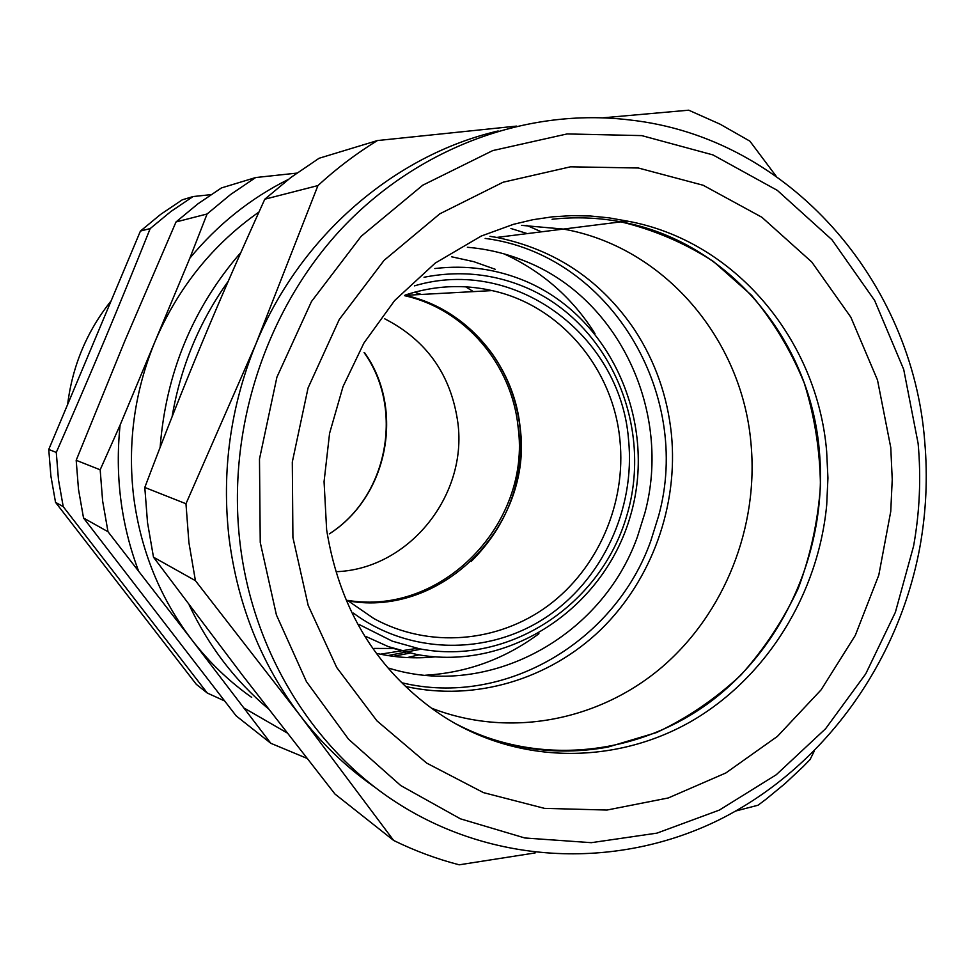 <?xml version="1.0" encoding="UTF-8"?>
<svg xmlns="http://www.w3.org/2000/svg" width="975" height="975" viewBox="0 0 975 975"><rect width="100%" height="100%" fill="white"/><g stroke="black" fill="none" stroke-linecap="round" stroke-linejoin="round"><path stroke-width="1.46" d="M140.424 231.075L150.199 228.564C117.219 310.867 92.783 369.147 56.282 452.424L58.476 479.749L63.229 506.647L207.297 693.042L196.341 684.365L55.538 502.344L50.895 476.092L48.75 449.451L140.424 231.075L160.656 214.39L182.264 199.826L193.038 196.56L210.905 194.647M224.384 700.83L207.297 693.042M150.199 228.564L170.918 211.478L193.038 196.56M63.229 506.647L55.538 502.344M56.282 452.424L48.75 449.451M111.15 300.824C86.982 331.122 72.467 365.674 67.628 404.467M296.766 173.123L255.645 177.548L221.447 187.931L197.986 203.787L176.012 221.959L207.078 213.988L189.845 258.18L155.062 341.408C134.44 391.609 127.335 443.552 133.721 497.262C140.814 550.802 160.205 598.357 191.868 639.905L107.993 531.716L83.533 518.018L236.157 715.869L270.831 743.303L191.868 639.905C209.162 662.281 229.101 681.44 251.684 697.393M176.012 221.959L124.946 340.641L76.184 460.298L78.5 489.389L83.533 518.018M258.984 212.014C212.696 244.554 178.047 287.686 155.062 341.408L120.096 425.076L100.169 469.792L76.184 460.298M207.078 213.988L230.575 194.525L255.645 177.548M306.881 758.318L270.831 743.303M286.979 732.834L244.481 708.277M138.279 570.278C120.961 523.77 114.904 475.373 120.096 425.076M107.993 531.716L102.631 501.004L100.169 469.792M189.845 258.18C217.644 224.591 250.453 198.339 288.295 179.449M407.331 657.564L418.921 654.859M195.414 580.661L188.906 542.539L185.969 503.746L255.901 343.956L317.935 185.579C336.509 168.492 356.338 153.489 377.398 140.558L319.081 158.267L291.074 177.328L264.798 199.205C241.057 251.379 220.167 299.179 202.142 342.591C184.031 385.966 164.921 434.253 144.8 487.451L147.518 522.612L153.489 557.188L242.507 675.273L334.961 794.028L393.668 840.474L300.129 715.528L195.414 580.661L153.489 557.188M185.969 503.746L144.8 487.451M317.935 185.579L264.798 199.205M377.398 140.558L516.518 126.104M603.208 117.792L688.703 110.187L720.062 124.166L749.86 141.131L776.076 176.097M814.198 751.237L810.042 759.598L803.108 766.691L785.021 783.608L765.936 799.305L758.038 805.228L736.21 810.883M535.178 852.918L459.188 864.813C436.69 858.963 414.85 850.846 393.668 840.474M373.12 786.008C345.601 766.582 321.275 743.096 300.129 715.528C261.41 664.292 237.742 605.292 229.137 538.529C221.41 471.547 230.344 406.697 255.901 343.956C300.032 236.145 394.363 155.159 498.152 130.967M541.418 231.831L526.707 225.383M552.069 219.253C575.335 216.718 598.284 217.583 620.941 221.849C654.054 229.844 684.901 243.067 713.481 261.519L751.518 295.242C773.504 321.567 791.078 350.829 804.241 383.029C814.649 416.362 820.048 450.645 820.45 485.903C817.964 521.113 810.566 555.25 798.269 588.315C783.327 620.185 764.229 649.082 740.963 674.993C715.65 698.722 687.533 717.892 656.602 732.53L607.986 747.069C554.592 756.697 503.405 748.715 454.423 723.097C537.067 767.435 639.551 756.271 713.286 699.575C786.971 642.586 828.116 544.879 819.293 450.462C809.92 339.446 727.801 241.069 620.941 221.849L563.367 229.076L521.54 225.359L563.367 229.076C664.024 246.882 741.878 338.861 750.933 442.833C741.878 338.861 664.024 246.882 563.367 229.076L496.726 237.437L489.974 236.316M465.672 286.833L473.35 291.61M431.486 708.142C508.779 738.343 598.199 721.195 661.525 667.509C724.717 613.519 758.977 526.707 750.933 442.833C758.977 526.707 724.717 613.519 661.525 667.509C598.199 721.195 508.779 738.343 431.486 708.142M405.966 686.534C475.178 701.817 549.205 679.356 600.612 629.838C651.812 580.003 678.49 505.72 671.397 433.972C667.424 396.289 655.297 361.786 635.005 330.428C601.392 280.447 555.299 249.454 496.726 237.437M510.924 228.503L527.292 233.598M485.172 238.412C609.716 254.414 692.677 393.449 658.576 516.055L650.691 541.247C614.774 641.903 504.697 707.362 402.248 682.853M388.879 668.168C489.036 699.355 601.904 636.907 637.431 536.774L644.938 512.777C671.982 412.449 619.381 298.179 524.83 261.032C506.464 253.537 487.317 248.954 467.403 247.284M504.075 253.89C542.112 271.306 572.398 297.863 594.957 333.535M538.943 633.713C505.05 658.856 467.22 672.701 425.466 675.236M434.85 656.882C415.606 658.795 396.484 657.698 377.496 653.591M451.523 256.766L473.789 261.666L495.215 269.271M409.914 653.104L393.242 656.321M404.564 295.681C465.124 309.099 511.972 364.516 518.115 427.257C531.363 523.307 442.089 616.322 347.709 600.368M337.582 571.643C409.549 568.157 467.513 495.251 457.872 422.772C451.181 375.058 426.806 340.409 384.747 318.813M364.54 352.645C404.966 409.183 388.013 496.567 329.367 533.861M240.886 252.44C192.892 307.844 165.969 372.816 160.132 447.342M189.223 605.048C208.528 645.962 234.853 680.501 268.21 708.654M228.272 281.214C199.314 321.738 180.594 366.893 172.1 416.703M240.045 543.258C252.281 647.132 308.149 741.061 386.917 796.075C486.403 865.544 615.749 870.907 719.257 819.768C822.937 767.995 898.316 663.719 919.852 547.268C926.165 512.35 927.81 477.287 924.763 442.041C912.905 282.323 790.213 137.475 629.472 119.925C528.109 107.591 419.067 146.762 342.188 228.077C265.688 309.684 226.493 429.695 240.045 543.258M913.575 546.146C919.693 512.058 921.217 477.835 918.121 443.467L903.703 369.428L874.636 300.458L831.967 239.765L777.319 190.369L712.957 154.915L641.745 135.61L567.072 133.941L492.728 150.589L422.748 185.201L361.116 236.352L311.488 301.507L276.912 377.154L259.484 459.03L260.24 542.405L276.425 614.993L306.406 681.574L348.55 739.221L400.725 785.545L460.407 818.817L524.855 837.988L591.277 842.68L656.967 833.125L719.379 810.079L776.246 774.759L825.581 728.739L865.727 673.883L895.379 612.276L913.575 546.146M890.748 511.461L892.235 479.493L890.772 447.586L877.5 380.043L850.846 317.204L811.785 262.031L761.853 217.242L703.158 185.25L638.345 168.005L570.521 166.81L503.124 182.215L439.786 213.842L384.089 260.349L339.288 319.447L308.063 387.952L292.305 462.04L292.914 537.481L308.185 605.414L336.716 667.497L376.935 720.842L426.684 763.108L483.442 792.614L544.464 808.36L606.986 810.042L668.277 797.964L725.839 772.968L777.428 736.369L821.108 689.849L855.307 635.371L878.792 575.128L890.748 511.461M826.715 504.806L827.933 478.018L826.642 451.279C817.245 339.507 734.675 240.435 627.144 221.069L608.948 217.839L590.375 215.999L571.447 215.646L552.24 216.852L532.862 219.716L513.459 224.323L481.223 236.06L435.24 263.079L394.643 300.544L363.943 343.005L343.029 386.575L329.574 433.363L324.066 481.674L326.637 529.803C335.985 587.913 358.593 636.37 394.461 675.139C411.109 692.896 429.183 707.753 448.695 719.708C523.831 765.192 618.686 763.852 693.188 720.208C767.605 676.175 818.378 593.251 826.715 504.806M417.093 648.326L380.384 654.201M414.472 292.22L421.383 294.462M519.943 427.221C516.799 400.603 507.756 376.399 492.814 354.632C470.706 324.017 441.504 304.249 405.222 295.34C466.416 308.405 513.935 364.211 520.126 427.501C533.471 524.245 443.101 617.76 348.16 600.917M347.819 600.624L373.803 618.516C428.72 648.716 497.872 642.818 548.084 605.694C598.248 568.425 626.364 503.088 619.917 439.981C613.214 368.55 560.479 305.455 492.058 290.599L405.222 295.34M414.472 285.858C514.788 255.816 620.527 335.376 628.522 439.433C635.651 508.962 602.209 580.82 544.586 618.26C486.988 655.627 409.439 654.591 353.413 613.104M416.362 654.469L388.269 646.596L366.173 636.602M434.85 268.539C466.501 264.798 496.799 269.039 525.732 281.251L527.183 281.873L525.732 281.251M424.052 277.266C459.749 270.258 494.008 273.792 526.829 287.881C609.911 323.895 653.555 426.392 626.828 515.543C601.002 604.963 508.731 666.205 419.494 648.802L392.303 641.16L359.251 624.561M364.077 352.56C403.821 407.818 388.44 494.325 331.573 532.362M620.941 221.849L627.144 221.069M419.335 649.508L387.965 655.566M471.181 561.478C508.06 524.574 524.318 479.907 519.967 427.477M524.83 261.032L510.169 255.706M405.149 295.059C434.18 285.529 463.149 284.042 492.058 290.599M527.195 281.873C613.117 319.361 657.638 424.978 630.228 516.555C603.708 608.424 509.06 671.836 416.581 654.432L393.583 648.485L373.827 648.412"/></g></svg>
